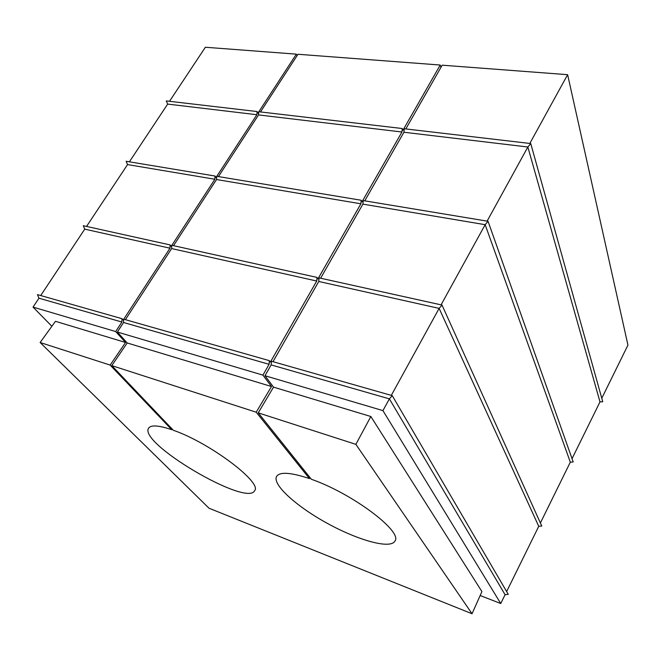<?xml version="1.0" encoding="UTF-8"?>
<svg xmlns="http://www.w3.org/2000/svg" width="661" height="661" viewBox="0 0 661 661"><rect width="100%" height="100%" fill="white"/><g stroke="black" fill="none" stroke-linecap="round" stroke-linejoin="round"><path stroke-width="0.99" d="M86.55 226.426L127.556 164.581L214.875 179.255L215.032 176.024L215.998 177.528L216.684 176.479M216.791 176.313L256.898 114.725L257.079 111.544L257.947 113.105L258.724 111.916M129.391 161.821L167.671 104.091L256.898 114.725M167.671 104.091L166.275 100.926L257.079 111.544M487.107 221.121L527.858 147.006L403.929 132.241L404.268 128.755L530.742 143.553L602.749 401.772L599.99 401.896L572.038 458.684M258.831 111.75L296.343 54.144L205.364 47.253L169.522 101.307M127.556 164.581L126.135 161.284L215.032 176.024M441.069 304.861L485.157 224.682L362.906 204.133L363.22 200.589L488.041 221.278L573.203 461.981L570.319 462.179L485.157 224.682L488.041 221.278M40.718 295.541L84.748 229.144L169.976 248.197L170.108 244.917L171.182 246.355L171.761 245.462M171.868 245.305L214.875 179.255M84.748 229.144L83.294 225.707L170.108 244.917M391.304 395.377L439.127 308.39L318.767 281.479L319.048 277.868L442.019 305.068L541.764 526.032L538.748 526.321L439.127 308.39L442.019 305.068M110.147 365.087L40.123 342.505L209.008 508.226L472.037 613.747L355.874 444.357L258.244 412.861L311.348 479.266C352.189 493.37 402.913 531.601 394.964 541.029C390.651 549.456 358.312 540.401 327.575 523.487C296.764 506.706 272.068 484.629 276.587 476.424C279.777 471.648 290.724 472.367 309.447 478.589L256.212 412.208L111.792 365.624L173.314 430.261C209.975 442.853 262.764 482.902 254.601 490.718C246.95 507.21 137.885 442.944 148.651 428.08C151.014 424.783 158.714 425.329 171.744 429.7L110.147 365.087L125.557 342.472L115.7 331.558L33.05 307.101L38.958 298.194L121.905 322.031L121.996 318.693L123.194 320.048L123.648 319.346M123.756 319.189L169.976 248.197M38.958 298.194L37.462 294.616L121.996 318.693M480.159 595.52L500.749 603.518L382.926 410.613L389.379 398.872L271.15 364.905L271.398 361.237L392.254 395.65L508.251 594.33L505.087 594.718L389.379 398.872L392.254 395.65M125.557 342.472L55.466 321.312L40.123 342.505M33.05 307.101L51.872 326.278M382.926 410.613L264.978 375.721L273.514 387.131L370.846 416.513L481.919 591.587L472.037 613.747M115.7 331.558L121.905 322.031M403.929 132.241L364.781 200.845M599.99 401.896L527.858 147.006L530.742 143.553M529.816 143.445L567.625 74.685L442.201 65.183L405.821 128.936M362.906 204.133L320.626 278.215M318.767 281.479L272.993 361.691M258.244 412.861L273.514 387.131M355.874 444.357L370.846 416.513M271.15 364.905L264.978 375.721M218.444 176.586L258.542 114.923L401.938 132.01L361.988 201.869L361.195 200.25L360.889 203.795L317.916 278.95L317.016 277.413L316.735 281.024L270.39 362.079L269.349 360.65L269.101 364.318L262.929 375.118L271.489 386.52L127.201 342.968L111.792 365.624M258.542 114.923L258.732 111.734L402.268 128.523L401.938 132.01M260.484 111.94L297.987 54.268L440.226 65.034L402.962 130.217L402.268 128.523M440.226 65.034L441.003 67.282M601.774 398.269L627.95 345.092L567.625 74.685M297.078 55.664L296.343 54.144M173.529 245.669L216.527 179.536L216.692 176.297L361.195 200.25M216.527 179.536L360.889 203.795M540.392 522.983L570.319 462.179M125.408 319.66L171.637 248.569L171.769 245.281L317.016 277.413M171.637 248.569L316.735 281.024M506.64 591.562L538.748 526.321M127.201 342.968L117.361 332.045L123.566 322.502L123.657 319.164L269.349 360.65M123.566 322.502L269.101 364.318M256.212 412.208L271.489 386.52M262.929 375.118L117.361 332.045M500.749 603.518L505.087 594.718M309.447 478.589L310.001 477.589M172.157 429.047L171.744 429.7"/></g></svg>
